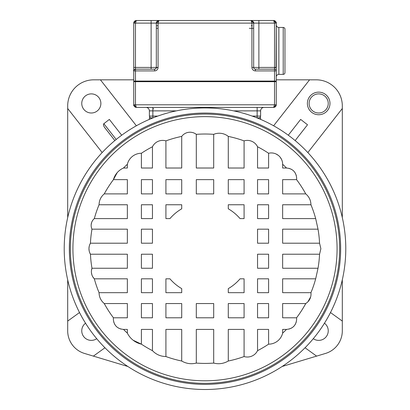 <?xml version="1.0" encoding="UTF-8"?>
<svg xmlns="http://www.w3.org/2000/svg" width="410" height="410" viewBox="0 0 410 410"><rect width="100%" height="100%" fill="white"/><g stroke="black" fill="none" stroke-linecap="round" stroke-linejoin="round"><path stroke-width="0.61" d="M318.683 93.885A9.558 9.558 0 0 0 309.119 103.443A9.558 9.558 0 0 0 318.683 113.001A9.558 9.558 0 0 0 328.241 103.443A9.558 9.558 0 0 0 318.683 93.885M295.144 140.568L307.505 124.778L300.658 119.423L288.302 135.213M273.613 125.778L309.576 79.822L316.243 79.822A26.071 26.071 0 0 1 342.314 105.893L342.314 108.496L307.833 152.556M127.848 366.478L84.511 353.446A23.631 23.631 0 0 1 67.686 330.86M330.486 312.543L342.314 321.081L342.314 330.819A23.631 23.631 0 0 1 325.489 353.446L282.152 366.478M104.955 347.767L93.393 356.116M67.691 279.81L67.691 330.86M67.691 321.081L79.514 312.543M85.536 323.203A9.558 9.558 0 0 0 91.317 340.377A9.558 9.558 0 0 0 96.724 338.701M67.686 105.877A26.071 26.071 0 0 1 93.757 79.822L100.424 79.822L136.386 125.778M67.691 105.877L67.691 217.618M67.691 108.496L102.167 152.556L67.691 108.496M121.698 135.213L109.342 119.423L103.863 123.707L116.199 139.467M104.596 127.459L114.856 140.568L104.596 127.459C103.361 125.521 103.12 124.271 103.863 123.707M91.317 113.001A9.558 9.558 0 0 0 100.88 103.443A9.558 9.558 0 0 0 91.317 93.885A9.558 9.558 0 0 0 81.759 103.443A9.558 9.558 0 0 0 91.317 113.001M309.576 79.822L276.263 79.822M133.737 79.822L100.424 79.822M342.314 321.081L342.314 279.784M342.314 217.643L342.314 108.496M316.607 356.116L305.045 347.767M313.276 338.701A9.558 9.558 0 0 0 327.744 333.868A9.558 9.558 0 0 0 324.464 323.203M345.789 248.711A140.789 140.789 0 0 1 345.784 249.341A140.789 140.789 0 0 1 204.687 389.5A140.789 140.789 0 0 1 64.211 248.711A140.789 140.789 0 0 1 64.216 248.086A140.789 140.789 0 0 1 205.313 107.927A140.789 140.789 0 0 1 345.789 248.711A140.789 140.789 0 0 1 345.784 249.341A140.789 140.789 0 0 1 204.687 389.5A140.789 140.789 0 0 1 64.211 248.711M91.978 229.175A114.697 114.697 0 0 0 90.436 243.202L127.361 243.202L127.361 229.175L91.978 229.175A8.877 8.877 0 0 1 94.326 218.602L127.361 218.602L127.361 204.754L99.061 204.754A114.697 114.697 0 0 0 94.326 218.602M117.157 172.697L113.437 179.636A114.697 114.697 0 0 0 104.253 193.889L127.361 193.889L127.361 179.636L113.437 179.636A17.917 17.917 0 0 1 123.492 168.018L127.361 168.018L127.361 164.287A114.697 114.697 0 0 0 123.492 168.018M152.453 146.76A114.697 114.697 0 0 0 141.404 153.258L141.404 168.018L152.453 168.018L152.453 146.76A11.352 11.352 0 0 1 165.912 140.881L165.912 168.018L181.717 168.018L181.717 136.402A114.697 114.697 0 0 0 165.912 140.881M213.697 134.347A114.697 114.697 0 0 0 196.303 134.347L196.303 168.018L213.697 168.018L213.697 134.347A14.458 14.458 0 0 1 228.283 136.402L228.283 168.018L244.088 168.018L244.088 140.881A114.697 114.697 0 0 0 228.283 136.402M268.596 153.258A114.697 114.697 0 0 0 257.547 146.76L257.547 168.018L268.596 168.018L268.596 153.258A11.352 11.352 0 0 1 282.639 164.287L282.639 168.018L286.508 168.018A114.697 114.697 0 0 0 282.639 164.287M305.747 193.889A114.697 114.697 0 0 0 296.563 179.636L282.639 179.636L282.639 193.889L305.747 193.889C309.109 196.728 310.841 200.352 310.939 204.754L282.639 204.754L282.639 218.602L315.674 218.602A114.697 114.697 0 0 0 310.939 204.754M319.564 243.202A114.697 114.697 0 0 0 318.022 229.175L282.639 229.175L282.639 243.202L319.564 243.202L320.876 248.711L319.564 254.226L282.639 254.226L282.639 268.253L318.022 268.253L315.674 278.826L282.639 278.826L282.639 292.673L310.939 292.673L311.031 294.108C310.908 298.172 309.145 301.314 305.747 303.538L282.639 303.538L282.639 317.791L296.563 317.791L296.666 319.252C296.066 325.422 292.684 328.81 286.508 329.409L282.639 329.409L282.639 333.14A14.458 14.458 0 0 1 268.596 344.164L268.596 329.409L257.547 329.409L257.547 350.668A11.352 11.352 0 0 1 244.088 356.546L244.088 329.409L228.283 329.409L228.283 361.02C223.701 363.675 218.837 364.362 213.697 363.081L213.697 329.409L196.303 329.409L196.303 363.081C191.162 364.362 186.299 363.675 181.717 361.02L181.717 329.409L165.912 329.409L165.912 356.546C160.612 356.454 156.128 354.491 152.453 350.668L152.453 329.409L141.404 329.409L141.404 344.164A20.874 20.874 0 0 1 127.361 333.14L127.361 329.409L123.492 329.409C117.316 328.81 113.934 325.422 113.334 319.252L113.437 317.791L127.361 317.791L127.361 303.538L104.253 303.538C100.891 300.699 99.158 297.076 99.061 292.673L127.361 292.673L127.361 278.826L94.326 278.826A10.158 10.158 0 0 1 91.978 268.253L127.361 268.253L127.361 254.226L90.436 254.226A11.055 11.055 0 0 1 90.436 243.202L89.728 244.673M99.061 204.754C99.158 200.352 100.891 196.728 104.253 193.889M315.674 218.602L318.022 229.175M286.508 168.018C292.684 168.618 296.066 172.005 296.666 178.176L296.563 179.636M244.088 140.881A11.352 11.352 0 0 1 257.547 146.76M181.717 136.402A10.342 10.342 0 0 1 196.303 134.347M127.361 164.287A14.458 14.458 0 0 1 141.404 153.258M152.453 193.889L152.453 179.636L141.404 179.636L141.404 193.889L152.453 193.889M181.717 193.889L181.717 179.636L165.912 179.636L165.912 193.889L181.717 193.889M213.697 193.889L213.697 179.636L196.303 179.636L196.303 193.889L213.697 193.889M244.088 193.889L244.088 179.636L228.283 179.636L228.283 193.889L244.088 193.889M268.596 193.889L268.596 179.636L257.547 179.636L257.547 193.889L268.596 193.889M152.453 218.602L152.453 204.754L141.404 204.754L141.404 218.602L152.453 218.602M141.404 229.175L141.404 243.202L152.453 243.202L152.453 229.175L141.404 229.175M257.547 229.175L257.547 243.202L268.596 243.202L268.596 229.175L257.547 229.175M268.596 218.602L268.596 204.754L257.547 204.754L257.547 218.602L268.596 218.602M152.453 268.253L152.453 254.226L141.404 254.226L141.404 268.253L152.453 268.253M268.596 268.253L268.596 254.226L257.547 254.226L257.547 268.253L268.596 268.253M152.453 292.673L152.453 278.826L141.404 278.826L141.404 292.673L152.453 292.673M268.596 292.673L268.596 278.826L257.547 278.826L257.547 292.673L268.596 292.673M152.453 317.791L152.453 303.538L141.404 303.538L141.404 317.791L152.453 317.791M181.717 317.791L181.717 303.538L165.912 303.538L165.912 317.791L181.717 317.791M213.697 317.791L213.697 303.538L196.303 303.538L196.303 317.791L213.697 317.791M244.088 317.791L244.088 303.538L228.283 303.538L228.283 317.791L244.088 317.791M268.596 317.791L268.596 303.538L257.547 303.538L257.547 317.791L268.596 317.791M228.283 204.754L228.283 208.798A46.212 46.212 0 0 1 240.055 218.602L244.088 218.602L244.088 204.754L228.283 204.754M244.088 278.826L240.055 278.826A46.212 46.212 0 0 1 228.283 288.63L228.283 292.673L244.088 292.673L244.088 278.826M165.912 218.602L169.945 218.602A46.212 46.212 0 0 1 181.717 208.798L181.717 204.754L165.912 204.754L165.912 218.602M181.717 292.673L181.717 288.63A46.212 46.212 0 0 1 169.945 278.826L165.912 278.826L165.912 292.673L181.717 292.673M282.51 162.585L282.357 161.771M281.511 159.362L280.143 157.184M278.298 155.359L276.099 154.006M271.112 152.935L270.585 152.956M289.137 168.361L291.648 169.417M293.258 170.58L293.852 171.154M295.282 173.051L296.322 175.552M72.924 247.809A132.076 132.076 0 0 1 205.451 116.635A132.076 132.076 0 0 1 337.076 248.711A132.076 132.076 0 0 1 337.076 249.618A132.076 132.076 0 0 1 204.549 380.793A132.076 132.076 0 0 1 72.924 248.711A132.076 132.076 0 0 1 72.924 247.809M89.231 246.292L88.975 248.183M88.965 248.45L89.129 250.618M91.456 227.745L91.281 226.961M91.174 224.639L91.681 222.369M92.757 220.308L93.126 219.816M91.456 270.467L91.978 268.253A114.697 114.697 0 0 1 90.436 254.226L89.636 252.509M282.639 333.14A114.697 114.697 0 0 0 286.508 329.409M257.547 350.668A114.697 114.697 0 0 0 268.596 344.164M228.283 361.02A114.697 114.697 0 0 0 244.088 356.546M196.303 363.081A114.697 114.697 0 0 0 213.697 363.081M165.912 356.546A114.697 114.697 0 0 0 181.717 361.02M133.148 340.233L141.404 344.164A114.697 114.697 0 0 0 152.453 350.668M123.492 329.409A114.697 114.697 0 0 0 127.361 333.14M120.863 329.061L118.352 328.01M116.742 326.842L116.148 326.273M114.718 324.377L113.678 321.876M104.253 303.538A114.697 114.697 0 0 0 113.437 317.791M92.911 277.032L94.326 278.826A114.697 114.697 0 0 0 99.061 292.673M91.932 274.972L91.44 272.747M318.022 268.253A114.697 114.697 0 0 0 319.564 254.226M310.939 292.673A114.697 114.697 0 0 0 315.674 278.826M310.678 296.881L307.925 301.791M296.563 317.791A114.697 114.697 0 0 0 305.747 303.538M296.322 321.876L295.272 324.387M294.031 326.078L293.498 326.627M291.628 328.026L289.137 329.061M253.662 22.914L251.058 20.5L251.93 23.109L158.07 23.109L158.942 20.5L251.058 20.5L158.942 20.5A2.609 2.609 -0 0 0 156.451 22.33A2.609 2.609 180 0 1 158.942 20.5L136.345 20.5L133.737 23.109L133.824 22.447M276.089 22.176L276.263 23.109L273.654 20.5L251.058 20.5A2.609 2.609 180 0 1 252.381 20.859A2.609 2.609 -0 0 0 251.058 20.5L251.335 20.515M275.915 81.334A0.348 0.348 180 0 1 276.263 81.682L274.526 81.682L274.526 81.334L276.002 81.334A0.261 0.261 -0 0 0 276.263 81.072A0.261 0.261 180 0 1 276.002 81.334L135.474 81.334L139.297 81.334L133.737 81.682A0.348 0.348 180 0 1 134.085 81.334M133.737 81.072A0.261 0.261 -0 0 0 133.998 81.334A0.261 0.261 180 0 1 133.737 81.072L133.737 70.904L133.737 81.072L135.474 81.072L135.474 81.334L133.998 81.334L274.526 81.334L274.526 70.904L255.409 70.904A3.475 3.475 -134.6 0 1 251.93 67.419L253.667 67.43L253.667 23.109A2.609 2.609 -0 0 0 253.441 22.043A2.609 2.609 180 0 1 253.667 23.109L253.667 67.43L274.526 67.43L274.526 23.109L258.879 23.109L258.879 69.167L255.404 69.167A1.737 1.737 180 0 1 253.667 67.43L253.667 42.614M133.768 70.571A1.737 1.737 -35.6 0 1 135.474 69.167A1.737 1.737 -35.5 0 0 133.762 70.623M135.474 23.109L135.474 67.43L151.121 67.43L151.121 23.109L133.737 23.109L133.737 67.419L135.474 67.43L135.474 69.167L151.121 69.167L135.474 69.167L135.474 70.904L133.737 70.904L133.737 67.419L133.737 70.904A1.737 1.737 180 0 1 135.474 69.167L154.596 69.167A1.737 1.737 -0 0 0 156.333 67.43L156.333 23.109L135.474 23.109L136.345 20.5L158.942 20.5L156.333 23.109L158.07 23.109L158.07 67.43L156.333 67.43A1.737 1.737 180 0 1 156.277 67.86L158.07 67.43M134.09 21.797L134.526 21.238M135.085 20.823L135.689 20.582M158.942 20.5L273.654 20.5L274.526 23.109L276.263 23.109L276.022 67.424M276.263 23.073C276.545 22.155 275.674 21.299 273.66 20.5L273.931 20.515M274.469 20.628L275.187 20.997M255.404 70.904L255.404 69.167L274.526 69.167A1.737 1.737 180 0 1 276.263 70.904L276.263 67.43L274.526 67.43L274.526 67.86L276.263 67.43M258.879 69.167L274.526 69.167L274.526 70.904L276.263 70.904L276.263 81.072L135.474 81.072L135.474 70.904L154.596 70.904A3.475 3.475 -0 0 0 158.065 67.66M283.213 74.379L283.213 27.455L278.872 27.455A2.609 2.609 180 0 1 276.263 24.846L276.263 76.988A2.609 2.609 -0 0 1 278.872 74.379L283.213 74.379A1.737 1.737 -0 0 0 284.955 72.642L284.955 29.192L284.955 72.642M270.093 69.167L259.837 69.167M271.046 81.334L268.094 81.334M267.223 81.334L266.182 81.334M254.19 81.334L249.321 81.334L254.19 81.334M160.679 81.334L155.81 81.334L160.679 81.334M143.818 81.334L142.777 81.334L143.818 81.334M141.906 81.334L138.954 81.334L141.906 81.334M245.846 81.334L249.669 81.334L245.846 81.334M160.33 81.334L164.154 81.334L160.33 81.334M142.993 81.334L144.166 81.334L142.993 81.334M140.691 69.167L135.474 69.167L140.691 69.167M251.233 25.712L252.288 25.712M158.07 25.712L156.333 25.712L158.07 25.712M284.955 66.994L284.955 34.84L284.955 66.994M283.213 27.455A1.737 1.737 180 0 1 284.955 29.192M156.42 22.432L156.697 21.781M157.102 21.258L157.65 20.843M158.936 20.5L158.286 20.582M276.263 81.682L276.263 104.796L273.654 107.405L274.526 104.796L274.526 81.682L276.263 81.682M276.263 104.796L133.737 104.796L133.737 81.682L135.474 81.682L135.474 104.796L136.345 107.405L145.904 107.405A3.475 3.475 180 0 1 149.378 110.879A3.475 3.475 -0 0 0 145.904 107.405L273.654 107.405L136.345 107.405L133.737 104.796L133.845 105.539M274.357 107.307L274.997 107.03M275.587 106.549L275.971 105.99M276.202 105.36L276.263 104.883M274.095 107.046L273.654 107.405C275.284 107.133 276.15 106.277 276.263 104.832M135.018 107.041L135.638 107.307M136.156 107.399L273.654 107.405M260.622 119.377L260.622 117.834L258.013 117.834M151.121 117.834A1.737 1.737 -166.5 0 1 149.378 116.097L152.858 116.097L152.858 117.834L153.12 117.834M256.88 117.834L257.142 117.834L257.142 110.879L233.695 110.879M151.987 117.834L149.378 117.834L149.378 119.377M149.378 116.097L149.378 110.879L152.858 110.879L152.858 116.097L157.742 116.097M257.142 107.405L264.096 107.405L257.142 107.405L257.142 110.879L260.622 110.879A3.475 3.475 180 0 1 264.096 107.405A3.475 3.475 -0 0 0 260.622 110.879L260.622 116.097A1.737 1.737 169.6 0 1 258.879 117.834M318.683 92.142A11.295 11.295 0 0 0 307.382 103.443A11.295 11.295 0 0 0 318.683 114.738A11.295 11.295 0 0 0 329.978 103.443A11.295 11.295 0 0 0 318.683 92.142M340.659 249.316A135.659 135.659 0 0 0 340.659 248.711A135.659 135.659 0 0 0 205.302 113.057A135.659 135.659 0 0 0 69.341 248.111A135.659 135.659 0 0 0 69.341 248.711A135.659 135.659 0 0 0 204.698 384.37A135.659 135.659 0 0 0 340.659 249.316M339.644 248.711A134.644 134.644 0 0 1 205.313 383.355A134.644 134.644 0 0 1 70.361 249.341A134.644 134.644 0 0 1 70.356 248.711A134.644 134.644 0 0 1 204.687 114.072A134.644 134.644 0 0 1 339.639 248.086A134.644 134.644 0 0 1 339.644 248.711M258.879 20.5L258.879 23.109L251.93 23.109L251.93 67.419M275.766 67.43L274.536 67.43M135.474 69.167C133.778 70.084 133.199 70.658 133.737 70.899C133.199 70.658 133.778 70.084 135.474 69.167L154.749 69.162L155.856 68.629L156.333 67.43L151.121 67.43L151.121 69.167M151.121 23.109L151.121 20.5M274.526 69.167L274.526 67.86M255.404 69.167A1.737 1.737 180 0 1 253.667 67.43M249.321 28.321L253.667 28.321M158.07 28.321L156.333 28.321L158.07 28.321M278.872 27.455L278.872 74.379M154.596 70.904L154.596 69.167M274.526 81.682L135.474 81.682M152.858 107.405L152.858 110.879L176.305 110.879M252.258 116.097L260.622 116.097M153.724 108.793L152.858 108.793M136.34 20.5C134.726 20.761 133.86 21.617 133.737 23.073M253.667 23.073C253.949 22.155 253.078 21.299 251.063 20.5M150.337 69.167L145.037 69.167M158.188 20.613L157.624 20.859M156.559 22.043L156.394 22.545M156.364 22.719L156.333 23.068M133.737 104.832C133.455 105.739 134.321 106.595 136.34 107.405M234.592 81.641L234.904 81.334M168.546 81.641L168.858 81.334"/></g></svg>
